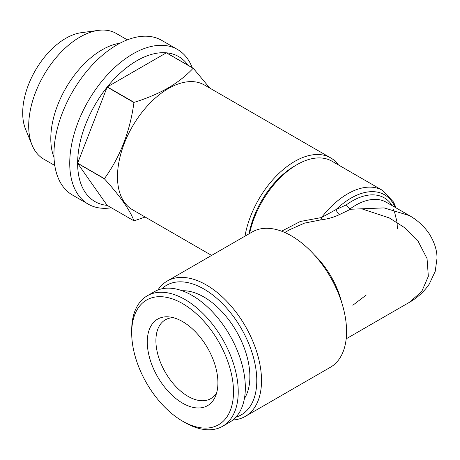 <?xml version="1.0" encoding="UTF-8"?>
<svg xmlns="http://www.w3.org/2000/svg" width="460" height="460" viewBox="0 0 460 460"><rect width="100%" height="100%" fill="white"/><g stroke="black" fill="none" stroke-linecap="round" stroke-linejoin="round"><path stroke-width="0.69" d="M54.021 157.469A72.548 41.883 -60 0 1 102.097 49.806A72.548 41.883 -60 0 1 119.991 43.2M54.792 165.502L43.723 159.114A72.548 41.883 -60 0 1 32.073 145.09A72.548 41.883 -60 0 1 80 37.047A72.548 41.883 -60 0 1 98.302 30.383A72.548 41.883 -60 0 1 116.271 33.459L127.34 39.847M32.073 145.09L25.53 129.087A60.95 35.19 -60 0 1 65.791 38.318A60.95 35.19 -60 0 1 81.167 32.717L98.302 30.383M244.409 398.573A65.015 37.536 -120 0 0 203.906 296.999A65.015 37.536 -120 0 0 182.16 290.76M184.966 422.533A75.337 43.499 60 0 1 184.96 422.533L182.597 421.164A71.99 41.561 60 0 1 131.692 332.994A71.99 41.561 60 0 1 182.597 303.606A71.99 41.561 60 0 1 233.502 391.776A71.99 41.561 60 0 1 182.597 421.164L184.966 422.533A75.337 43.499 60 0 0 222.634 426.265L229.736 422.159A75.337 43.499 60 0 0 241.281 361.79A75.337 43.499 60 0 0 192.067 295.4A75.337 43.499 60 0 0 154.399 291.674L147.298 295.774A75.337 43.499 60 0 1 184.966 299.506A75.337 43.499 60 0 1 234.18 365.895A75.337 43.499 60 0 1 222.634 426.265M131.692 332.994L131.692 330.263A75.337 43.499 60 0 1 147.298 295.774M182.597 321.603A49.944 28.836 60 0 1 215.59 395.985A49.944 28.836 60 0 1 182.597 403.167A49.944 28.836 60 0 1 147.867 349.732A49.944 28.836 60 0 1 169.993 317.015A49.944 28.836 60 0 1 182.597 321.603M216.706 392.656A45.482 26.26 60 0 1 210.806 398.619A45.482 26.26 60 0 1 188.065 396.365A45.482 26.26 60 0 1 158.349 356.287A45.482 26.26 60 0 1 165.324 319.838A45.482 26.26 60 0 1 173.437 317.71M249.567 233.507A69.759 40.273 -60 0 1 297.034 164.634L294.664 165.997A66.407 38.341 120 0 0 249.027 233.818M294.664 165.997L297.034 164.634A69.759 40.273 -60 0 1 331.913 161.178L382.507 190.388A69.759 40.273 -60 0 0 347.633 193.844A69.759 40.273 -60 0 0 321.528 217.545A5.583 2.254 -92.8 0 1 320.614 219.914C327.6 219.069 333.879 217.292 339.463 214.584L350.554 209.248L384.106 207.897L409.406 215.585M161.822 288.817A74.779 43.177 60 0 1 203.906 289.024A74.779 43.177 60 0 1 254.012 359.507A74.779 43.177 60 0 1 235.922 417.162M157.883 290.001A78.131 45.109 60 0 1 167.21 281.054A78.131 45.109 60 0 1 206.27 284.924A78.131 45.109 60 0 1 257.312 353.769A78.131 45.109 60 0 1 245.335 416.375A78.131 45.109 60 0 1 232.921 419.98M245.335 416.375L330.395 367.27A78.131 45.109 -120 0 0 342.366 304.664A78.131 45.109 -120 0 0 291.329 235.819A78.131 45.109 -120 0 0 252.264 231.949L167.21 281.054M395.123 207.339A66.964 38.663 120 0 0 351.049 198.099A66.964 38.663 120 0 0 336.059 209.559L321.528 217.545L300.328 221.473L281.595 231.196M339.463 214.584A5.583 2.559 -113.6 0 1 336.059 209.559L346.299 204.873L349.744 209.127L350.554 209.248M346.184 338.819L409.181 302.45L421.671 291.657L428.341 276.316L427.047 258.555L418.232 241.5L404.587 227.654L389.286 217.925L361.75 208.828M111.343 207.782A89.292 51.549 -60 0 1 88.234 204.142A89.292 51.549 -60 0 1 74.543 132.589A89.292 51.549 -60 0 1 132.877 53.906A89.292 51.549 -60 0 1 177.52 49.484A89.292 51.549 -60 0 1 192.228 67.683M88.234 204.142L72.444 195.028A89.292 51.549 -60 0 1 58.759 123.481A89.292 51.549 -60 0 1 117.093 44.798A89.292 51.549 -60 0 1 161.736 40.371L177.52 49.484M145.153 217.028L134.078 220.84A83.709 48.329 -60 0 1 133.946 220.829C130.111 210.318 120.267 196.311 104.414 178.819L77.631 163.352L107.163 205.367A83.709 48.329 -60 0 1 77.631 163.352A83.709 48.329 -60 0 1 77.631 163.179A83.709 48.329 -60 0 1 107.163 87.066A83.709 48.329 -60 0 1 107.289 86.905A83.709 48.329 -60 0 1 136.821 60.743A83.709 48.329 -60 0 1 166.353 52.808A83.709 48.329 -60 0 1 166.486 52.819L193.269 68.281L209.817 88.113M211.629 255.409L132.394 209.662A71.99 41.561 -60 0 1 121.359 151.978A71.99 41.561 -60 0 1 168.389 88.538A71.99 41.561 -60 0 1 204.384 84.973L330.659 157.878A71.99 41.561 -60 0 1 338.439 164.945M134.078 102.367C146.544 98.526 157.906 93.719 168.164 87.952C178.049 82.11 186.375 75.555 193.137 68.27L166.353 52.808L107.289 86.905L134.078 102.367A83.709 48.329 -60 0 0 133.946 102.534L107.163 87.066L77.631 163.179L104.414 178.641C120.221 156.791 130.065 131.422 133.946 102.534M244.973 236.158A71.99 41.561 -60 0 1 294.664 161.443A71.99 41.561 -60 0 1 330.659 157.878M107.163 205.367L133.946 220.829M166.486 52.819A83.709 48.329 -60 0 1 188.123 65.377M320.614 219.914L304.549 223.111L289.616 229.712L284.803 232.495M409.176 302.45C417.306 297.873 423.993 291.761 429.237 284.125L435.217 271.325L437 258.37C437.115 250.533 434.527 242.339 429.249 233.795C424.005 226.147 417.312 220.035 409.176 215.452L386.296 202.245A61.387 35.443 120 0 0 355.603 205.281A61.387 35.443 120 0 0 349.744 209.127M346.299 204.873A64.176 37.053 -60 0 1 352.188 201.031A64.176 37.053 -60 0 1 392.242 205.672M314.255 254.805A61.387 35.443 60 0 1 341.59 302.157M352.814 305.25L366.344 294.964M397.377 228.58L397.078 222.375L394.68 212.48L393.15 209.329M396.072 207.886L393.587 202.101L382.507 190.388"/></g></svg>
